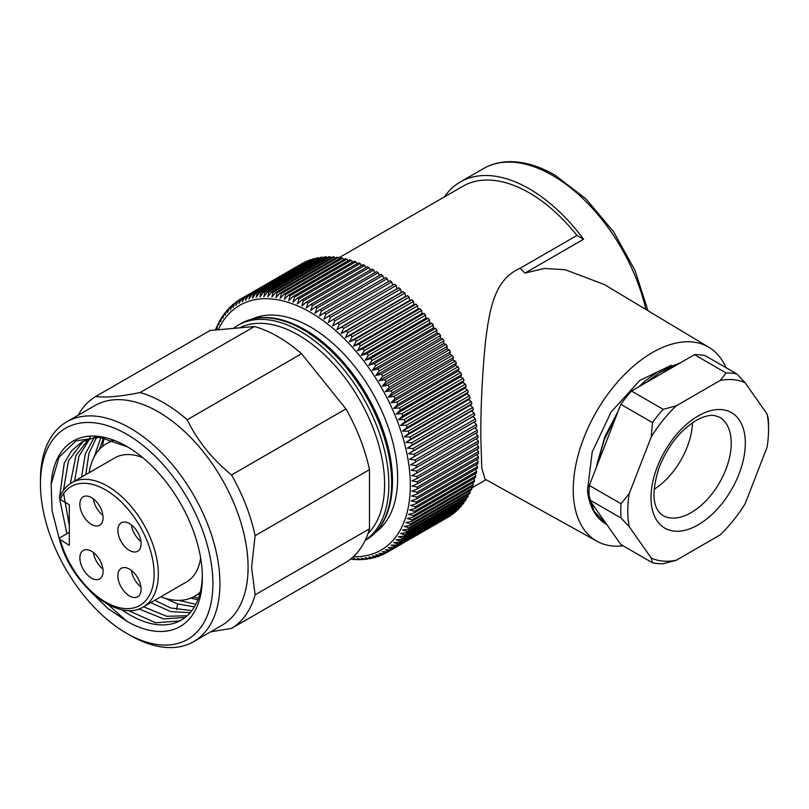 <?xml version="1.0" encoding="UTF-8"?>
<svg xmlns="http://www.w3.org/2000/svg" width="809" height="809" viewBox="0 0 809 809"><rect width="100%" height="100%" fill="white"/><g stroke="black" fill="none" stroke-linecap="round" stroke-linejoin="round"><path stroke-width="1.21" d="M254.43 326.523L210.057 330.487L95.684 396.511C105.949 397.806 120.733 396.481 140.058 392.547L254.43 326.523A134.375 77.583 -120 0 1 301.555 353.725L345.928 408.929A134.375 77.583 -120 0 1 369.48 469.655L369.48 528.823A134.375 77.583 60 0 1 345.928 562.336L231.556 628.371L210.653 631.829M369.48 528.823L255.118 594.848L251.599 567.301L255.118 535.679L369.48 469.655M255.118 535.679A134.375 77.583 -120 0 0 231.556 474.954L345.928 408.929M140.058 392.547A134.375 77.583 -120 0 1 187.182 419.76C197.447 440.763 212.231 459.168 231.556 474.954M95.684 396.511A134.375 77.583 -120 0 0 78.079 415.29M66.732 421.843A126.912 73.275 -120 0 1 164.53 455.841A126.912 73.275 -120 0 1 219.927 583.552A126.912 73.275 60 0 1 193.644 641.648L221.797 625.397A126.912 73.275 60 0 0 248.08 567.301A126.912 73.275 -120 0 0 192.684 439.58A126.912 73.275 -120 0 0 94.886 405.582L66.732 421.843A126.912 73.275 -120 0 0 40.45 479.939L40.45 483.994A121.926 70.393 -120 0 1 126.669 434.221A121.926 70.393 -120 0 1 212.888 583.552A121.926 70.393 60 0 1 126.669 633.326A121.926 70.393 60 0 1 40.45 483.994M59.411 539.34L52.069 510.671L51.149 484.217A107.051 61.808 60 0 1 126.669 446.366A107.051 61.808 60 0 1 202.361 577.474A107.051 61.808 60 0 1 127.144 621.454M127.144 621.423L107.941 608.53L89.799 590.813M121.663 609.581A102.076 58.936 60 0 0 181.226 620.139A102.076 58.936 60 0 0 202.28 577.373L202.341 575.401M127.65 446.942L99.911 437.315L75.955 440.865L59.017 457.277L51.149 484.217M83.196 441.208L68.431 460.908L63.517 490.224M63.618 493.48L69.311 525.557M128.085 610.401L155.591 622.768L179.456 620.938M187.233 615.74L166.705 616.296L143.567 606.77M74.691 480.435L78.969 456.104L90.011 438.407M191.854 610.653L170.79 607.984L154.792 600.288M85.875 473.983L88.929 453.313L96.787 437.042M195.818 604.323L178.85 600.369M99.376 449.46L103.572 437.871M193.452 596.9A102.076 58.936 -120 0 0 198.508 598.063M104.118 437.972L102.338 446.629M160.819 596.809A88.09 50.856 -120 0 0 194.645 596.243A88.09 50.856 -120 0 0 200.298 592.006M113.927 440.652A88.09 50.856 -120 0 0 106.555 443.676A88.09 50.856 -120 0 0 89.152 472.678M142.677 457.591A71.667 41.38 -120 0 0 114.767 457.894L71.829 482.68A71.667 41.38 -120 0 1 107.668 486.229A71.667 41.38 -120 0 1 154.479 549.382A71.667 41.38 -120 0 1 143.496 606.811L186.434 582.025A71.667 41.38 -120 0 0 200.652 557.998M59.381 497.808L60.291 499.517L69.311 504.725L69.311 545.357L59.36 539.128L60.139 537.631L69.311 532.332M129.48 523.615A16.423 9.486 -120 0 0 121.269 522.806A16.423 9.486 -120 0 0 118.751 535.962A16.423 9.486 -120 0 0 129.48 550.433A16.423 9.486 -120 0 0 137.692 551.253A16.423 9.486 -120 0 0 140.21 538.086A16.423 9.486 -120 0 0 129.48 523.615M129.48 569.131A16.423 9.486 -120 0 0 121.269 568.312A16.423 9.486 -120 0 0 118.751 581.479A16.423 9.486 -120 0 0 129.48 595.95A16.423 9.486 -120 0 0 137.692 596.759A16.423 9.486 -120 0 0 140.21 583.602A16.423 9.486 -120 0 0 129.48 569.131M91.478 497.606A16.423 9.486 -120 0 0 83.266 496.797A16.423 9.486 -120 0 0 80.748 509.953A16.423 9.486 -120 0 0 91.478 524.424A16.423 9.486 -120 0 0 99.689 525.243A16.423 9.486 -120 0 0 102.207 512.087A16.423 9.486 -120 0 0 91.478 497.606M91.478 551.253A16.423 9.486 -120 0 0 83.266 550.433A16.423 9.486 -120 0 0 80.748 563.6A16.423 9.486 -120 0 0 91.478 578.071A16.423 9.486 -120 0 0 99.689 578.88A16.423 9.486 -120 0 0 102.207 565.724A16.423 9.486 -120 0 0 91.478 551.253M131.402 524.91A16.423 9.486 -120 0 0 140.938 541.423M131.402 570.416A16.423 9.486 -120 0 0 140.938 586.929M93.399 498.9A16.423 9.486 -120 0 0 102.935 515.414M93.399 552.537A16.423 9.486 -120 0 0 102.935 569.051M149.402 602.027L170.77 611.604L190.206 612.686M165.319 598.347L177.758 603.969L194.393 606.881M190.803 598.104L197.861 599.782M138.915 608.894L163.671 618.946L185.301 617.378M193.644 641.648A126.912 73.275 60 0 1 130.188 635.358L126.669 633.326M255.118 594.848A134.375 77.583 60 0 1 231.556 628.371M187.182 419.76L301.555 353.725M94.562 436.961L85.279 453.991L81.669 476.41M90.295 437.082L75.995 455.416L70.484 482.872M66.925 533.707L59.664 499.022M59.553 497.373L64.245 463.142L71.657 450.643L81.921 441.916L96.493 437.022M107.799 604.323L126.75 621.17M100.882 437.447L94.066 457.115M367.974 533.596A121.926 70.393 -120 0 0 375.285 433.978A121.926 70.393 -120 0 0 298.4 335.068A121.926 70.393 60 0 0 239.656 327.837M256.453 318.139A121.926 70.393 60 0 1 261.54 316.006M382.708 525.86A121.926 70.393 60 0 1 378.309 529.207M252.165 319.019A123.423 71.263 60 0 1 310.363 326.947A123.423 71.263 -120 0 1 390.039 432.593A123.423 71.263 -120 0 1 375.396 532.474M350.833 558.908L352.593 559.423M356.324 559.14L353.867 559.13L353.493 558.341L356.911 559.666M360.399 559.252L358.549 559.626L357.457 558.372L361.168 559.636M364.394 559.11L362.503 559.464L361.33 558.159L365.344 559.332M368.277 558.716L366.366 559.039L365.112 557.694L369.43 558.756M372.069 558.068L370.118 558.372L368.793 556.976L373.414 557.897M376.074 556.976L375.002 557.482M375.74 557.158L372.352 556.016L377.975 556.471M379.927 555.652L378.774 556.258M379.3 556.005L375.801 554.812L381.464 555.166M383.759 554.013L382.738 554.61L379.128 553.366L384.811 553.609A146.318 84.48 -120 0 0 385.863 553.063M447.276 517.608L386.035 552.962L382.323 551.677L388.027 551.819A146.318 84.48 -120 0 0 389.21 551.081L385.377 549.756L391.111 549.776A146.318 84.48 -120 0 0 392.223 548.947L388.3 547.602L394.034 547.501A146.318 84.48 -120 0 0 395.095 546.591L391.06 545.215L396.814 544.993A146.318 84.48 -120 0 0 397.816 543.992L393.68 542.606L399.434 542.263A146.318 84.48 -120 0 0 400.374 541.181L396.137 539.775L401.891 539.31A146.318 84.48 -120 0 0 402.771 538.147L398.433 536.741L404.176 536.145A146.318 84.48 -120 0 0 404.996 534.891L400.556 533.485L406.3 532.757A146.318 84.48 -120 0 0 407.048 531.432L402.508 530.037L408.242 529.177A146.318 84.48 -120 0 0 408.919 527.771L404.298 526.396L410.001 525.395A146.318 84.48 -120 0 0 410.618 523.919L405.896 522.563L411.579 521.421A146.318 84.48 -120 0 0 412.125 519.874L407.321 518.549L412.974 517.264A146.318 84.48 -120 0 0 413.45 515.657L408.555 514.362L414.178 512.936A146.318 84.48 -120 0 0 414.582 511.268L409.607 510.004L415.189 508.446A146.318 84.48 -120 0 0 415.523 506.707L410.466 505.494L416.008 503.795A146.318 84.48 -120 0 0 416.271 502.005L411.144 500.842L416.635 498.991A146.318 84.48 -120 0 0 416.817 497.151L411.619 496.038L417.06 494.046A146.318 84.48 -120 0 0 417.171 492.155L411.912 491.114L417.302 488.98A146.318 84.48 -120 0 0 417.333 487.038L412.003 486.067L417.333 483.792A146.318 84.48 -120 0 0 417.302 481.81L411.912 480.9L417.171 478.483A146.318 84.48 -120 0 0 417.06 476.471L411.619 475.641L416.817 473.083A146.318 84.48 -120 0 0 416.635 471.03L411.144 470.292L416.271 467.592A146.318 84.48 -120 0 0 416.008 465.509L410.466 464.851L415.523 462.02A146.318 84.48 -120 0 0 415.189 459.906L409.607 459.35L414.582 456.377A146.318 84.48 -120 0 0 414.178 454.243L408.555 453.778L413.45 450.684A146.318 84.48 -120 0 0 412.974 448.52L407.321 448.166L412.125 444.93A146.318 84.48 -120 0 0 411.579 442.766L405.896 442.513L410.618 439.156A146.318 84.48 -120 0 0 410.001 436.971L404.298 436.82L408.919 433.341A146.318 84.48 -120 0 0 408.242 431.146L402.508 431.126L407.048 427.516A146.318 84.48 -120 0 0 406.3 425.322L400.556 425.413L404.996 421.691A146.318 84.48 -120 0 0 404.176 419.497L398.433 419.709L402.771 415.866A146.318 84.48 -120 0 0 401.891 413.682L396.137 414.016L400.374 410.072A146.318 84.48 -120 0 0 399.434 407.898L393.68 408.353L397.816 404.298A146.318 84.48 -120 0 0 396.814 402.134L391.06 402.73L395.095 398.564A146.318 84.48 -120 0 0 394.034 396.42L388.3 397.148L392.223 392.891A146.318 84.48 -120 0 0 391.111 390.767L385.377 391.627L389.21 387.268A146.318 84.48 -120 0 0 388.027 385.175L382.323 386.176L386.035 381.727A146.318 84.48 -120 0 0 384.811 379.664L379.128 380.796L382.738 376.266A146.318 84.48 -120 0 0 381.464 374.233L375.801 375.507L379.3 370.906A146.318 84.48 -120 0 0 377.975 368.914L372.352 370.32L375.74 365.638A146.318 84.48 -120 0 0 374.375 363.686L368.793 365.243L372.069 360.49A146.318 84.48 -120 0 0 370.653 358.589L365.112 360.288L368.277 355.475A146.318 84.48 -120 0 0 366.831 353.614L361.33 355.454L364.394 350.58A146.318 84.48 -120 0 0 362.897 348.78L357.457 350.762L360.399 345.837A146.318 84.48 -120 0 0 358.883 344.088L353.493 346.212L356.324 341.246A146.318 84.48 -120 0 0 354.777 339.558L349.448 341.823L352.168 336.807A146.318 84.48 -120 0 0 350.59 335.179L345.322 337.596L347.941 332.539A146.318 84.48 -120 0 0 346.333 330.982L341.135 333.53L343.653 328.454A146.318 84.48 -120 0 0 342.015 326.967L336.888 329.647L339.295 324.551A146.318 84.48 -120 0 0 337.646 323.135L332.59 325.956L334.896 320.849A146.318 84.48 -120 0 0 333.237 319.504L328.262 322.457L330.466 317.33A146.318 84.48 -120 0 0 328.778 316.066L323.883 319.161L325.987 314.034A146.318 84.48 -120 0 0 324.298 312.84L319.494 316.066L321.497 310.939A146.318 84.48 -120 0 0 319.798 309.837L315.075 313.184L316.986 308.067A146.318 84.48 -120 0 0 315.288 307.046L310.656 310.525L312.476 305.418L373.707 270.064A146.318 84.48 60 0 0 372.009 269.124L310.777 304.477L306.237 308.077L307.966 303.001L369.197 267.648A146.318 84.48 60 0 0 367.498 266.798L306.267 302.151L301.828 305.863L303.466 300.817L364.697 265.463A146.318 84.48 60 0 0 363.008 264.695L301.777 300.048L297.429 303.881L298.986 298.865L360.217 263.512A146.318 84.48 60 0 0 358.539 262.844L297.308 298.187L293.06 302.141L294.537 297.156L355.768 261.803A146.318 84.48 60 0 0 354.099 261.226L292.868 296.579L288.722 300.635L290.118 295.689L351.349 260.346A146.318 84.48 60 0 0 349.7 259.851L288.469 295.204L284.424 299.36L285.749 294.476L346.98 259.123A146.318 84.48 60 0 0 345.352 258.738L284.121 294.082L280.177 298.339L281.431 293.515L342.662 258.162A146.318 84.48 60 0 0 341.054 257.859L279.823 293.212L275.99 297.56L277.174 292.797L338.415 257.444A146.318 84.48 60 0 0 336.827 257.242L275.596 292.595L271.875 297.034L272.997 292.342L334.228 256.989A146.318 84.48 60 0 0 332.671 256.878L271.44 292.231L267.83 296.751L268.891 292.13L330.123 256.777A146.318 84.48 60 0 0 328.596 256.766L267.364 292.12L263.855 296.721L264.867 292.18L326.098 256.827A146.318 84.48 60 0 0 324.611 256.908L263.38 292.261L259.982 296.943L260.943 292.484L322.174 257.131A146.318 84.48 60 0 0 320.718 257.302L259.487 292.656L256.2 297.409L257.11 293.04L318.341 257.687A146.318 84.48 60 0 0 316.936 257.96L255.695 293.313L252.529 298.127L253.389 293.839L314.62 258.496A146.318 84.48 60 0 0 313.255 258.86L252.024 294.213L248.96 299.087L249.789 294.901L311.02 259.547A146.318 84.48 60 0 0 309.695 260.013L248.464 295.366L245.511 300.291L246.31 296.205L307.541 260.852A146.318 84.48 60 0 0 306.267 261.408L245.026 296.761L242.184 301.737L242.953 297.763L304.184 262.409A146.318 84.48 60 0 0 302.96 263.056L241.729 298.41L238.989 303.426L239.737 299.563L241.719 298.42A146.318 84.48 60 0 1 242.953 297.763M315.126 259.001L314.62 258.496M318.938 258.334L318.341 257.687M322.862 257.919L322.174 257.131M326.876 257.758L326.098 256.827M330.972 257.859L330.123 256.777M335.138 258.223L334.228 256.989M339.386 258.829L338.415 257.444M343.683 259.699L342.662 258.162M348.042 260.811L346.98 259.123M352.441 262.177L351.349 260.346M356.88 263.795L355.768 261.803M361.35 265.655L360.217 263.512M365.84 267.759L364.697 265.463M370.34 270.095L369.197 267.648M374.84 272.663L373.707 270.064M315.288 307.046L376.519 271.693A146.318 84.48 60 0 1 378.218 272.714L316.986 308.067M379.33 275.464L378.218 272.714M319.798 309.837L381.039 274.484A146.318 84.48 60 0 1 382.728 275.586L321.497 310.939M383.81 278.488L382.728 275.586M324.298 312.84L385.539 277.487A146.318 84.48 60 0 1 387.228 278.68L325.987 314.034M388.269 281.724L387.228 278.68M328.778 316.066L390.019 280.713A146.318 84.48 60 0 1 391.698 281.987L330.466 317.33M392.689 285.173L391.698 281.987M333.237 319.504L394.468 284.151A146.318 84.48 60 0 1 396.137 285.496L334.896 320.849M415.523 462.02L476.754 426.667A146.318 84.48 60 0 0 476.42 424.553L474.064 422.136L475.813 421.024A146.318 84.48 60 0 0 475.409 418.89L473.012 416.564L474.681 415.33A146.318 84.48 60 0 0 474.205 413.177L471.778 410.952L473.356 409.587A146.318 84.48 60 0 0 472.81 407.412L470.353 405.289L471.849 403.802A146.318 84.48 60 0 0 471.232 401.618L468.755 399.606L470.15 397.988A146.318 84.48 60 0 0 469.473 395.803L466.965 393.912L468.28 392.163A146.318 84.48 60 0 0 467.531 389.968L465.013 388.199L466.227 386.338A146.318 84.48 60 0 0 465.408 384.144L462.89 382.495L464.002 380.523A146.318 84.48 60 0 0 463.122 378.329L460.594 376.802L461.605 374.719A146.318 84.48 60 0 0 460.665 372.544L458.137 371.139L459.047 368.944A146.318 84.48 60 0 0 458.046 366.78L455.518 365.516L456.337 363.211A146.318 84.48 60 0 0 455.265 361.067L452.757 359.934L453.455 357.538A146.318 84.48 60 0 0 452.342 355.414L449.834 354.413L450.441 351.915A146.318 84.48 60 0 0 449.258 349.822L446.78 348.962L447.276 346.373A146.318 84.48 60 0 0 446.042 344.31L443.585 343.582L443.969 340.913A146.318 84.48 60 0 0 442.695 338.89L440.258 338.293L440.531 335.553A146.318 84.48 60 0 0 439.206 333.561L436.809 333.106L436.971 330.294A146.318 84.48 60 0 0 435.606 328.343L433.25 328.029L433.3 325.147A146.318 84.48 60 0 0 431.885 323.236L429.569 323.074L429.508 320.121A146.318 84.48 60 0 0 428.062 318.261L425.787 318.24L425.625 315.227A146.318 84.48 60 0 0 424.128 313.427L421.914 313.548L421.641 310.484A146.318 84.48 60 0 0 420.114 308.735L417.95 308.998L417.565 305.893A146.318 84.48 60 0 0 416.008 304.204L413.905 304.609L413.409 301.454A146.318 84.48 60 0 0 411.821 299.826L409.779 300.372L409.172 297.196A146.318 84.48 60 0 0 407.564 295.629L405.592 296.316L404.884 293.101A146.318 84.48 60 0 0 403.246 291.614L401.345 292.433L400.536 289.197A146.318 84.48 60 0 0 398.877 287.782L397.047 288.742L396.137 285.496M416.271 467.592L477.502 432.239A146.318 84.48 60 0 0 477.239 430.155L474.974 427.698M416.817 473.083L478.048 437.73A146.318 84.48 60 0 0 477.866 435.677L475.753 433.25M417.171 478.483L478.412 443.14A146.318 84.48 60 0 0 478.301 441.117L476.329 438.731M417.333 483.792L478.564 448.439A146.318 84.48 60 0 0 478.534 446.457L476.703 444.121M417.302 488.98L478.534 453.627A146.318 84.48 60 0 0 478.564 451.685L476.885 449.41M417.06 494.046L478.301 458.703A146.318 84.48 60 0 0 478.412 456.802L476.855 454.597M416.635 498.991L477.866 463.638A146.318 84.48 60 0 0 478.048 461.797L476.632 459.664M416.008 503.795L477.239 468.441A146.318 84.48 60 0 0 477.502 466.651L476.208 464.599M415.189 508.446L476.42 473.093A146.318 84.48 60 0 0 476.754 471.354L475.581 469.392M414.178 512.936L475.409 477.583A146.318 84.48 60 0 0 475.813 475.914L474.762 474.044M412.974 517.264L474.205 481.911A146.318 84.48 60 0 0 474.681 480.303L473.75 478.544M411.579 521.421L472.81 486.067A146.318 84.48 60 0 0 473.356 484.52L472.537 482.872M410.001 525.395L471.232 490.042A146.318 84.48 60 0 0 471.849 488.565L471.131 487.038M408.242 529.177L469.473 493.824A146.318 84.48 60 0 0 470.15 492.418L469.544 491.012M406.3 532.757L467.531 497.404A146.318 84.48 60 0 0 468.28 496.079L467.764 494.805M404.176 536.145L465.408 500.791A146.318 84.48 60 0 0 466.227 499.537L465.802 498.405M401.891 539.31L463.122 503.956A146.318 84.48 60 0 0 464.002 502.793L463.668 501.792M399.434 542.263L460.665 506.909A146.318 84.48 60 0 0 461.605 505.827L461.342 504.988M396.814 544.993L458.046 509.65A146.318 84.48 60 0 0 459.047 508.639L458.855 507.961M394.034 547.501L455.265 512.148A146.318 84.48 60 0 0 456.337 511.237L456.205 510.712M391.111 549.776L452.342 514.423A146.318 84.48 60 0 0 453.455 513.594L453.384 513.24M388.027 551.819L449.258 516.466A146.318 84.48 60 0 0 450.441 515.727L450.401 515.545M450.441 515.727L389.21 551.081M453.455 513.594L392.223 548.947M456.337 511.237L395.095 546.591M459.047 508.639L397.816 543.992M461.605 505.827L400.374 541.181M464.002 502.793L402.771 538.147M466.227 499.537L404.996 534.891M468.28 496.079L407.048 531.432M470.15 492.418L408.919 527.771M471.849 488.565L410.618 523.919M473.356 484.52L412.125 519.874M474.681 480.303L413.45 515.657M475.813 475.914L414.582 511.268M476.754 471.354L415.523 506.707M477.502 466.651L416.271 502.005M478.048 461.797L416.817 497.151M478.412 456.802L417.171 492.155M478.564 451.685L417.333 487.038M478.534 446.457L417.302 481.81M478.301 441.117L417.06 476.471M477.866 435.677L416.635 471.03M477.239 430.155L416.008 465.509M476.42 424.553L415.189 459.906M474.064 422.136L409.607 459.35M475.813 421.024L414.582 456.377M475.409 418.89L414.178 454.243M473.012 416.564L408.555 453.778M474.681 415.33L413.45 450.684M474.205 413.177L412.974 448.52M471.778 410.952L407.321 448.166M473.356 409.587L412.125 444.93M472.81 407.412L411.579 442.766M470.353 405.289L405.896 442.513M471.849 403.802L410.618 439.156M471.232 401.618L410.001 436.971M468.755 399.606L404.298 436.82M470.15 397.988L408.919 433.341M469.473 395.803L408.242 431.146M466.965 393.912L402.508 431.126M468.28 392.163L407.048 427.516M467.531 389.968L406.3 425.322M465.013 388.199L400.556 425.413M466.227 386.338L404.996 421.691M465.408 384.144L404.176 419.497M462.89 382.495L398.433 419.709M464.002 380.523L402.771 415.866M463.122 378.329L401.891 413.682M460.594 376.802L396.137 414.016M461.605 374.719L400.374 410.072M460.665 372.544L399.434 407.898M458.137 371.139L393.68 408.353M459.047 368.944L397.816 404.298M458.046 366.78L396.814 402.134M455.518 365.516L391.06 402.73M456.337 363.211L395.095 398.564M455.265 361.067L394.034 396.42M452.757 359.934L388.3 397.148M453.455 357.538L392.223 392.891M452.342 355.414L391.111 390.767M449.834 354.413L385.377 391.627M450.441 351.915L389.21 387.268M449.258 349.822L388.027 385.175M446.78 348.962L382.323 386.176M447.276 346.373L386.035 381.727M446.042 344.31L384.811 379.664M443.585 343.582L379.128 380.796M443.969 340.913L382.738 376.266M442.695 338.89L381.464 374.233M440.258 338.293L375.801 375.507M440.531 335.553L379.3 370.906M439.206 333.561L377.975 368.914M436.809 333.106L372.352 370.32M436.971 330.294L375.74 365.638M435.606 328.343L374.375 363.686M433.25 328.029L368.793 365.243M433.3 325.147L372.069 360.49M431.885 323.236L370.653 358.589M429.569 323.074L365.112 360.288M429.508 320.121L368.277 355.475M428.062 318.261L366.831 353.614M425.787 318.24L361.33 355.454M425.625 315.227L364.394 350.58M424.128 313.427L362.897 348.78M421.914 313.548L357.457 350.762M421.641 310.484L360.399 345.837M420.114 308.735L358.883 344.088M417.95 308.998L353.493 346.212M417.565 305.893L356.324 341.246M416.008 304.204L354.777 339.558M413.905 304.609L349.448 341.823M413.409 301.454L352.168 336.807M411.821 299.826L350.59 335.179M409.779 300.372L345.322 337.596M409.172 297.196L347.941 332.539M407.564 295.629L346.333 330.982M405.592 296.316L341.135 333.53M404.884 293.101L343.653 328.454M403.246 291.614L342.015 326.967M401.345 292.433L336.888 329.647M400.536 289.197L339.295 324.551M398.877 287.782L337.646 323.135M397.047 288.742L332.59 325.956M239.555 299.674A146.318 84.48 60 0 0 238.564 300.301L235.935 305.347L236.663 301.595L237.684 301.009M234.357 303.506L233.022 307.501L235.156 302.687M232.668 304.791L230.252 309.887L231.283 306.186M230.302 306.864L230.949 306.378M229.149 308.017L227.632 312.496L227.177 310.353L228.33 309.109M226.419 311.04L225.185 315.318L224.72 313.275L225.762 312.132M223.871 314.296L222.89 318.362L222.435 316.42L223.294 315.419M221.524 317.755L220.756 321.608L220.22 320.657L221.019 318.918M219.37 321.426L218.804 325.056L218.268 324.176L218.946 322.609M217.419 325.299L217.024 328.707L216.499 327.888L217.065 326.492M215.669 329.344L215.477 330.001M338.728 257.909L462.809 186.272A132.878 76.713 60 0 1 529.248 192.845A132.878 76.713 -120 0 1 576.969 235.439L520.106 268.264C493.611 279.681 489.374 311.283 485.451 341.853C482.204 375.487 480.667 407.473 480.819 437.8L481.78 467.976L484.995 479.13L596.991 541.261A111.976 64.649 -60 0 1 573.237 489.688A111.976 64.649 -60 0 1 622.485 376.62A111.976 64.649 -60 0 1 708.957 347.324A111.976 64.649 -60 0 1 725.976 367.67M576.969 235.439L583.572 239.252L524.92 273.108L520.106 268.264M583.572 239.252A137.854 79.595 -120 0 0 529.248 188.79A137.854 79.595 60 0 0 460.321 181.954A137.854 79.595 60 0 0 444.454 196.86M708.957 347.324L604.363 284.525L565.228 269.751L544.366 268.436L524.92 273.108M623.122 545.832A111.976 64.649 -60 0 1 596.991 541.261M587.455 490.75A92.57 53.445 120 0 0 606.133 524.141L594.018 511.066L587.455 490.75L592.198 451.968L611.108 412.003L639.808 380.412L671.187 365.304M680.147 362.948L658.02 371.624L646.179 380.149L638.877 386.773M616.822 414.602L604.333 439.631L596.89 465.438M597.325 462.859L604.96 436.435L618.197 411.063M629.271 493.53A99.537 57.469 120 0 0 629.271 526.79L651.255 558.048L652.479 562.781L620.806 544.487L589.336 499.709L621.009 518.003A104.513 60.341 120 0 1 621.009 503.744L629.271 493.53L651.255 436.89L652.479 422.622A104.513 60.341 120 0 1 663.178 409.324L676.193 405.865L720.141 380.493L726.128 372.979L694.456 354.686L631.505 391.03A104.513 60.341 120 0 0 620.806 404.338L652.479 422.622M620.806 404.338L589.336 485.461A104.513 60.341 120 0 0 589.336 499.709M651.255 558.048A99.537 57.469 120 0 0 676.193 560.283L720.141 534.901A99.537 57.469 120 0 0 745.089 503.876L767.063 447.235A99.537 57.469 120 0 0 768.55 429.751A99.537 57.469 120 0 0 767.063 413.986L745.089 382.718L736.817 373.93L705.145 355.647A104.513 60.341 120 0 0 694.456 354.686M767.063 413.986L768.287 418.708A104.513 60.341 120 0 1 768.55 425.686L768.55 429.751M745.089 382.718A99.537 57.469 120 0 0 720.141 380.493M676.193 405.865A99.537 57.469 120 0 0 651.255 436.89M601.026 455.336L611.887 427.334M645.794 382.778L659.659 372.575L676.385 365.122M654.087 489.293A56.731 32.754 120 0 0 692.504 422.763M736.817 373.93A104.513 60.341 120 0 0 726.128 372.979M631.505 391.03L663.178 409.324M652.479 562.781A104.513 60.341 120 0 0 663.178 563.731L676.193 560.283M629.271 526.79L621.009 518.003M589.336 485.461L621.009 503.744M60.291 499.517A68.684 39.651 60 0 1 134.83 518.134A68.684 39.651 60 0 1 134.83 607.61A68.684 39.651 60 0 1 60.291 540.149M177.758 603.959L176.483 609.612M365.274 540.159A124.92 72.122 -120 0 0 381.464 439.348A124.92 72.122 -120 0 0 300.513 331.417A124.92 72.122 60 0 0 238.048 325.228L240.87 323.6A124.92 72.122 60 0 1 303.324 329.789A124.92 72.122 -120 0 1 384.932 439.863A124.92 72.122 -120 0 1 365.779 539.967L365.203 540.301M218.258 329.748A141.342 81.608 60 0 1 310.363 312.314A141.342 81.608 -120 0 1 407.847 458.541A141.342 81.608 -120 0 1 353.371 556.723M310.777 304.477A146.318 84.48 60 0 1 312.476 305.418M306.267 302.151A146.318 84.48 60 0 1 307.966 303.001M301.777 300.048A146.318 84.48 60 0 1 303.466 300.817M297.308 298.187A146.318 84.48 60 0 1 298.986 298.865M292.868 296.579A146.318 84.48 60 0 1 294.537 297.156M288.469 295.204A146.318 84.48 60 0 1 290.118 295.689M284.121 294.082A146.318 84.48 60 0 1 285.749 294.476M279.823 293.212A146.318 84.48 60 0 1 281.431 293.515M275.596 292.595A146.318 84.48 60 0 1 277.174 292.797M271.44 292.231A146.318 84.48 60 0 1 272.997 292.342M267.364 292.12A146.318 84.48 60 0 1 268.891 292.13M263.38 292.261A146.318 84.48 60 0 1 264.867 292.18M259.487 292.656A146.318 84.48 60 0 1 260.943 292.484M255.695 293.313A146.318 84.48 60 0 1 257.11 293.04M252.024 294.213A146.318 84.48 60 0 1 253.389 293.839M248.464 295.366A146.318 84.48 60 0 1 249.789 294.901M245.026 296.761A146.318 84.48 60 0 1 246.31 296.205M645.825 309.422A137.854 79.595 -120 0 0 552.476 175.381A137.854 79.595 60 0 0 483.549 168.545L460.321 181.954M698.167 415.937A66.692 38.498 -60 0 1 745.322 443.16A66.692 38.498 -60 0 1 698.167 524.839A66.692 38.498 -60 0 1 651.012 497.606A66.692 38.498 -60 0 1 698.167 415.937M691.129 512.643A56.731 32.754 -60 0 1 662.763 515.454C652.519 508.467 651.275 492.529 659.052 467.653C667.708 446.083 680.066 430.368 696.104 420.488C703.709 416.362 709.877 414.724 714.62 415.563L719.494 417.191A56.731 32.754 -60 0 1 728.191 462.647A56.731 32.754 -60 0 1 691.129 512.643M194.645 596.243L200.015 593.149M106.555 443.676L112.582 440.187M143.496 606.811C118.023 623.537 70.656 584.149 59.401 539.31M71.829 482.68C66.287 485.936 62.151 490.921 59.441 497.636M240.87 323.6C259.062 313.841 280.379 315.854 304.821 329.637C337.646 348.214 369.268 389.18 383.436 431.308C400.212 478.857 393.346 524.748 365.779 539.967M238.048 325.228L233.295 328.403M352.421 559.413L355.121 559.606M356.749 559.666L359.307 559.686M361.016 559.646L363.413 559.515M365.203 559.353L367.438 559.07M369.308 558.776L371.371 558.382M373.313 557.927L375.204 557.421M377.206 556.804L378.925 556.198M380.978 555.399L382.526 554.721M384.619 553.71L385.984 552.992M239.686 299.593L238.372 300.412M236.45 301.727L235.106 302.728M233.376 304.103L231.991 305.296M230.464 306.712L229.068 308.098M227.713 309.554L226.328 311.141M225.145 312.618L223.79 314.418M222.758 315.884L221.433 317.897M220.554 319.353L219.29 321.577M218.531 323.013L217.338 325.451M216.701 326.866L215.598 329.516M486.057 479.717L471.607 488.06M483.549 168.545C490.942 164.308 499.163 162.033 508.214 161.699C523.11 161.284 538.703 165.764 554.964 175.128L585.979 198.903L613.586 231.778L634.994 270.368L647.999 310.727M646.169 380.119L643.084 382.677M596.597 466.813L597.275 462.869"/></g></svg>
